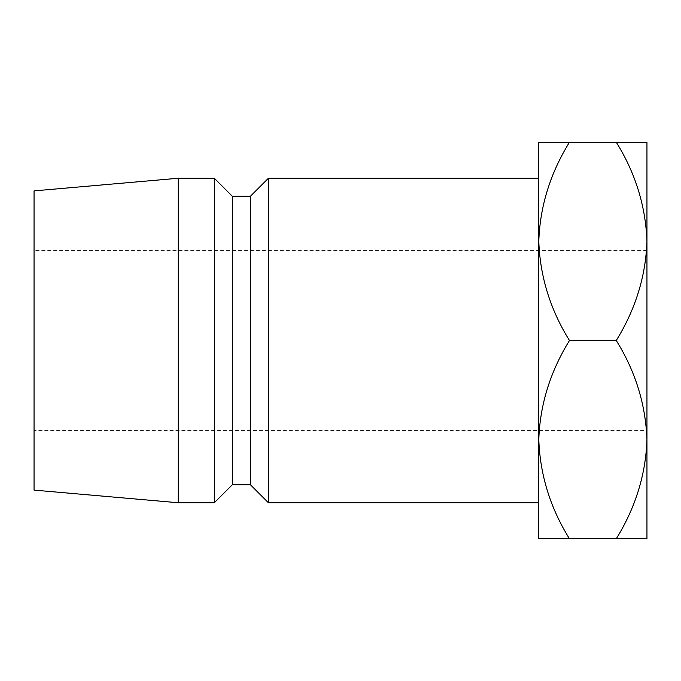 <?xml version="1.0" encoding="UTF-8"?>
<svg xmlns="http://www.w3.org/2000/svg" width="681" height="681" viewBox="0 0 681 681"><rect width="100%" height="100%" fill="white"/><g stroke="black" fill="none" stroke-linecap="round" stroke-linejoin="round"><path stroke-width="0.51" stroke-dasharray="3.4 2.55" d="M646.95 430.63L646.95 250.37L646.95 430.63L34.05 430.63L34.05 250.37L34.05 430.63M646.95 250.37L34.05 250.37M538.79 439.645C539.965 474.47 550.188 507.515 569.469 538.79L538.79 538.79L538.79 142.21L569.469 142.21C550.291 173.076 540.067 206.122 538.79 241.355C539.965 276.18 550.188 309.225 569.469 340.5C550.291 371.366 540.067 404.42 538.79 439.645L538.79 241.355M538.79 178.26L538.79 502.74M34.05 190.884L34.05 490.116M178.26 178.26L178.26 502.74M214.311 178.26L214.311 502.74M232.34 196.29L232.34 484.71M250.37 196.29L250.37 484.71M268.391 178.26L268.391 502.74M616.271 142.21C635.552 173.485 645.775 206.53 646.95 241.355C645.673 276.58 635.45 309.634 616.271 340.5C635.552 371.775 645.775 404.82 646.95 439.645C645.673 474.878 635.45 507.924 616.271 538.79L646.95 538.79L646.95 142.21L569.469 142.21M616.271 340.5L569.469 340.5M616.271 538.79L569.469 538.79"/><path stroke-width="1.02" d="M538.79 502.74L538.79 439.645C539.965 404.82 550.188 371.775 569.469 340.5C550.291 309.634 540.067 276.58 538.79 241.355L538.79 178.26L268.391 178.26L268.391 502.74L538.79 502.74M268.391 502.74L250.37 484.71L250.37 196.29L268.391 178.26M250.37 196.29L232.34 196.29L214.311 178.26L178.26 178.26L178.26 502.74L214.311 502.74L214.311 178.26M250.37 484.71L232.34 484.71L232.34 196.29M232.34 484.71L214.311 502.74M178.26 502.74L34.05 490.116L34.05 190.884L178.26 178.26M538.79 241.355C539.965 206.53 550.188 173.485 569.469 142.21L538.79 142.21L538.79 538.79L569.469 538.79C550.291 507.924 540.067 474.878 538.79 439.645M616.271 538.79C635.552 507.515 645.775 474.47 646.95 439.645C645.673 404.42 635.45 371.366 616.271 340.5C635.552 309.225 645.775 276.18 646.95 241.355C645.673 206.122 635.45 173.076 616.271 142.21L646.95 142.21L646.95 538.79L569.469 538.79M616.271 340.5L569.469 340.5M616.271 142.21L569.469 142.21"/></g></svg>
